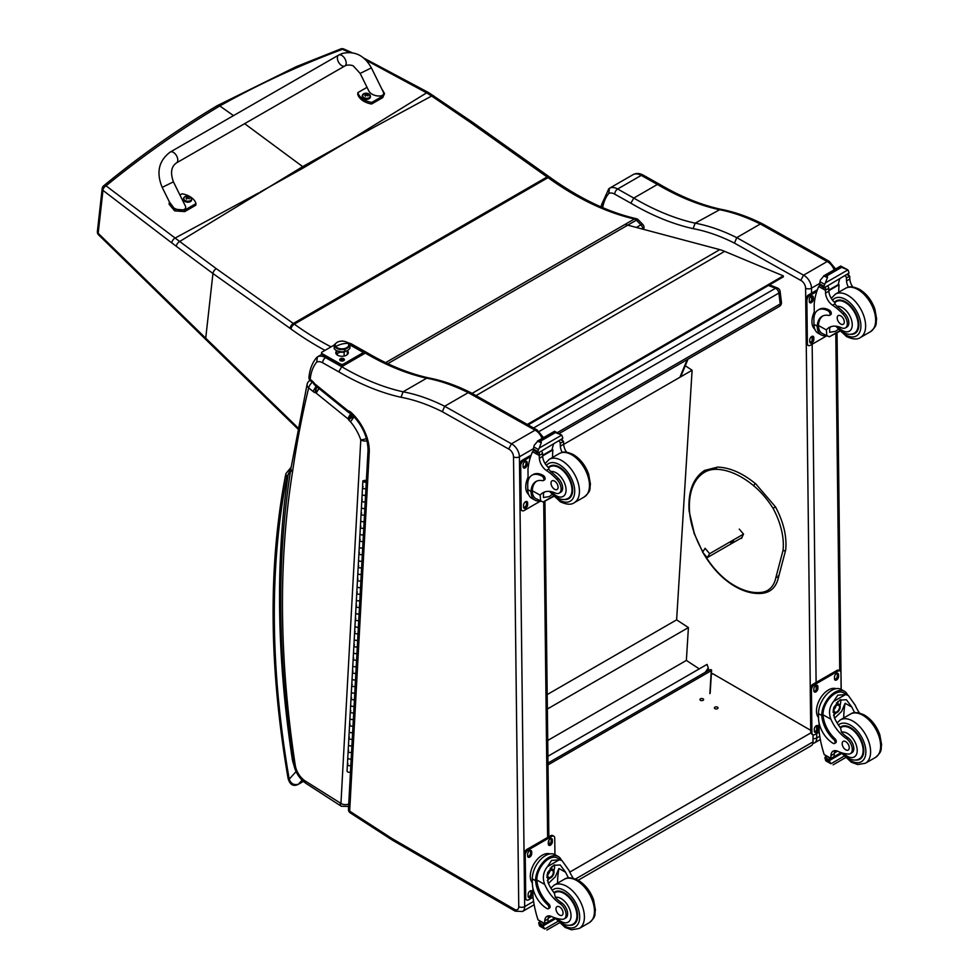 <?xml version="1.0" encoding="UTF-8"?>
<svg xmlns="http://www.w3.org/2000/svg" width="979" height="979" viewBox="0 0 979 979"><rect width="100%" height="100%" fill="white"/><g stroke="black" fill="none" stroke-linecap="round" stroke-linejoin="round"><path stroke-width="1.47" d="M346.493 142.212L303.992 167.556A167.201 96.529 -120 0 1 302.682 166.626L347.912 141.392L426.599 92.858L365.901 60.098M636.387 227.446L640.902 224.84A4.173 1.371 -44.3 0 1 642.824 224.485L638.284 219.822A4.173 1.371 135.7 0 0 636.362 220.177A4.173 2.411 -120 0 0 634.441 218.978A4.173 3.01 -77.2 0 1 636.215 218.672C608.167 212.235 579.47 198.492 550.112 177.432L549.158 176.758A4.173 2.117 125.4 0 0 547.077 176.966L293.345 323.462L216.237 268.625L179.695 241.483L302.682 166.626L244.64 123.672M233.528 115.62L219.785 105.965L217.436 105.573L296.233 66.67L340.704 48.95A4.173 2.46 69.2 0 1 340.704 48.95A4.173 2.46 69.2 0 1 342.515 49.293A4.173 1.97 -65.8 0 1 343.886 49.048A4.173 1.97 -65.8 0 1 343.923 49.06M258.811 192.839L175.119 238.044L106.026 185.826A4.173 2.313 51 0 0 103.701 185.777C140.743 155.355 178.643 128.616 217.399 105.585L217.436 105.573M636.215 218.672L636.215 218.672A4.173 4.173 0 0 1 638.284 219.822M433.624 95.746A4.173 1.995 123.1 0 0 433.575 95.722A4.173 1.995 123.1 0 0 431.641 96.028L426.599 92.858A4.173 2.093 121 0 1 428.521 92.552L363.576 57.969M349.43 52.425L342.515 49.293C300.639 64.798 259.741 83.692 219.785 105.965C180.381 129.509 142.457 156.126 106.026 185.826A4.173 2.692 129.1 0 0 102.966 190.391L171.802 242.902A163.199 74.098 56.6 0 1 176.269 246.28L212.945 273.508L205.725 338.196L98.181 233.271A4.173 2.313 135.6 0 0 98.561 234.825L98.561 234.825A4.173 2.313 135.6 0 0 98.61 234.874M176.269 246.28A4.173 2.227 -52.2 0 1 179.695 241.483L175.119 238.044A4.173 2.35 -53.7 0 0 171.802 242.902M170.248 152.051L338.661 55.093A6.253 3.61 60.1 0 1 339.015 54.934A6.253 3.61 60.1 0 1 345.073 59.021A6.253 3.61 60.1 0 1 344.902 65.948A6.253 3.61 60.1 0 1 344.547 66.107A6.253 3.61 60.1 0 1 338.489 62.02A6.253 3.61 60.1 0 1 338.661 55.093A6.253 3.61 60.1 0 1 339.015 54.934A6.253 3.61 60.1 0 1 345.073 59.021A6.253 3.61 60.1 0 1 344.902 65.948L176.489 162.893A6.253 3.61 60.1 0 0 176.661 155.967A6.253 3.61 60.1 0 0 170.603 151.892A6.253 3.61 60.1 0 0 170.248 152.051C158.733 160.703 156.053 172.475 162.196 187.381L173.418 181.837L185.153 205.553C188.714 212.076 173.601 211.109 170.738 204.635L162.196 187.381M179.952 195.029L182.082 193.805A17.206 10.965 -174.2 0 1 195.971 203.62L184.884 210.008L174.825 209.286L169.428 201.992M169.281 202.629L169.122 204.232L174.666 210.877L184.725 211.599L195.8 205.223L195.971 203.62M381.602 88.563L384.551 93.605L382.838 96.04L371.763 102.416A17.206 10.965 -174.2 0 1 357.873 92.601L367.039 87.327M360.162 73.425L368.691 90.68C371.555 97.141 386.668 98.108 383.107 91.598L371.384 67.869L360.162 73.425L353.615 66.278C353.003 64.981 346.664 64.528 344.902 65.948M357.873 92.601L357.714 94.204A17.206 10.965 5.8 0 0 371.604 104.019L382.679 97.643L384.551 93.605M371.763 102.416L371.604 104.019M191.627 199.679A4.112 2.619 -174.2 0 1 191.627 199.985A4.112 2.619 -174.2 0 1 187.283 202.176A4.112 2.619 -174.2 0 1 183.465 199.153A4.112 2.619 -174.2 0 1 183.514 198.859M183.905 197.623A4.112 2.619 5.8 0 0 183.514 198.566L184.835 196.718A3.953 2.521 -174.2 0 1 185.227 196.534A3.953 2.521 -174.2 0 1 185.227 196.522L184.835 196.718A3.953 2.521 -174.2 0 0 184.835 200.291A3.953 2.521 -174.2 0 0 190.415 200.634A3.953 2.521 -174.2 0 0 190.428 197.06L191.688 199.386A4.112 2.619 5.8 0 0 191.492 198.394M189.02 198.798A2.031 1.285 -174.2 0 0 189.326 198.615L189.436 198.651A5.336 3.353 -115.8 0 0 188.739 197.844L188.751 197.122A5.336 2.411 -51.2 0 1 189.449 196.926A2.178 1.395 5.8 0 0 189.082 196.669A5.336 3.023 121.3 0 0 188.335 196.828L187.197 196.755A5.336 3.378 -116.2 0 0 186.402 196.51L186.499 196.632A2.031 1.285 -174.2 0 0 186.23 196.779M188.653 198.394L188.751 197.122M186.402 196.51A2.178 1.395 5.8 0 0 186.022 196.718A5.336 2.766 56.6 0 1 186.781 196.999L186.781 197.721A5.336 2.998 121 0 0 186.022 198.443A2.178 1.395 5.8 0 0 186.389 198.7A5.336 2.435 -50.9 0 1 187.185 198.015L188.323 198.088A5.336 2.778 56.2 0 1 189.069 198.872A2.178 1.395 5.8 0 0 189.436 198.651M186.781 196.999L186.769 198.358M186.756 198.284L186.744 199.153M370.38 96.774A4.112 2.619 -174.2 0 1 370.38 97.08A4.112 2.619 -174.2 0 1 366.036 99.271A4.112 2.619 -174.2 0 1 362.218 96.248A4.112 2.619 -174.2 0 1 362.267 95.954M363.613 93.813A3.953 2.521 -174.2 0 1 363.968 93.629A3.953 2.521 -174.2 0 1 363.98 93.629A5.336 5.336 0 0 1 369.181 94.155L369.181 94.155A3.953 2.521 -174.2 0 1 369.169 97.729A3.953 2.521 -174.2 0 1 363.588 97.386A3.953 2.521 -174.2 0 1 363.613 93.813M367.774 95.893A2.031 1.285 -174.2 0 0 368.08 95.722L368.19 95.746A5.336 3.353 -115.8 0 0 367.492 94.939L367.504 94.217A5.336 2.411 -51.2 0 1 368.202 94.021A2.178 1.395 5.8 0 0 367.835 93.764A5.336 3.023 121.3 0 0 367.088 93.923L365.95 93.849A5.336 3.378 -116.2 0 0 365.143 93.605L365.253 93.727A2.031 1.285 -174.2 0 0 364.983 93.874M367.394 95.489L367.504 94.217M365.143 93.605A2.178 1.395 5.8 0 0 364.775 93.813A5.336 2.766 56.6 0 1 365.534 94.094L365.522 94.816A5.336 2.998 121 0 0 364.775 95.538A2.178 1.395 5.8 0 0 365.143 95.795A5.336 2.435 -50.9 0 1 365.938 95.11L367.076 95.183A5.336 2.778 56.2 0 1 367.823 95.966A2.178 1.395 5.8 0 0 368.19 95.746M365.534 94.094L365.51 95.452M365.51 95.379L365.497 96.248M768.466 285.464L775.515 288.279A4.173 2.741 -68.2 0 1 777.51 288.034L769.531 284.84M780.104 291.399A4.173 2.019 173 0 1 778.88 293.076L780.214 303.955A4.173 2.019 -7 0 0 781.438 302.278L780.104 291.399A4.173 4.173 0 0 0 777.51 288.034M557.479 432.547L780.214 303.955A4.173 2.411 60 0 1 779.382 306.403A4.173 4.173 0 0 0 781.438 302.278M533.567 427.97L775.515 288.279A4.173 2.411 60 0 1 778.88 293.076L539.307 431.396M547.91 756.265L707.071 664.374L708.282 667.923L705.272 672.304M710.167 693.218L711.586 670.236A1.04 0.636 -176.5 0 0 711.28 669.746L709.812 669.685L547.995 763.106L704.647 672.671M684.81 365.436L692.104 370.233L676.624 619.842L688.408 627.576L686.365 660.421L699.251 668.89M692.104 370.233L563.647 444.393M547.726 740.467L686.365 660.421M547.359 709.004L688.408 627.576M547.2 694.576L676.624 619.842M703.069 698.822A1.823 1.052 180 0 1 703.607 699.569A1.823 1.052 180 0 1 701.784 700.621A1.823 1.052 180 0 1 699.961 699.569A1.823 1.052 180 0 1 701.086 698.59A1.823 1.052 180 0 1 703.069 698.822M717.509 707.168A1.823 1.052 180 0 1 718.048 707.915A1.823 1.052 180 0 1 716.224 708.967A1.823 1.052 180 0 1 714.401 707.915A1.823 1.052 180 0 1 715.527 706.936A1.823 1.052 180 0 1 717.509 707.168M578.161 880.256C571.871 877.38 567.22 877.062 564.222 879.326A25.038 14.452 60 0 1 576.496 880.427A25.038 14.452 60 0 1 593.054 902.467A25.038 14.452 60 0 1 589.26 922.683C596.933 915.965 594.29 914.778 595.416 909.956L593.604 899.872C590.337 891.061 585.197 884.526 578.161 880.256L811.273 745.692A8.346 4.822 -120 0 0 813.011 741.886L575.517 878.995M810.722 730.346L712.7 673.674L711.329 674.458M813.011 734.825L813.011 741.886M569.766 872.105L811.469 732.549M472.062 393.399L719.785 249.633L625.006 224.424M719.785 249.633A66.756 38.683 59.9 0 1 724.619 251.358L783.31 275.882L783.408 276.788L527.485 425.302L527.387 424.397L783.31 275.882M517.169 420.126L527.387 424.397M739.28 529.113L743.526 534.106L709.64 553.686L707.266 557.614L742.009 537.557M730.677 542.819L733.54 540.763L730.677 542.819M709.64 553.686L705.051 548.301L702.677 552.229L707.266 557.614M800.749 280.373L803.551 275.185L736.746 237.628L734.458 243.11L800.749 280.373A6.253 3.61 60 0 1 805.607 288.193L805.741 299.427M834.132 269.837A10.426 6.021 60 0 0 827.157 261.552L829.189 261.32L763.008 224.105L760.353 223.995L827.157 261.552L803.551 275.185A10.426 6.021 -120 0 1 811.505 288.156A4.173 2.374 179.3 0 1 805.607 288.193M835.625 268.98L829.274 261.356M760.353 223.995L736.746 237.628M602.648 207.609A1331.819 768.931 60 0 1 602.795 207.034A58.41 33.727 60 0 1 608.791 193.487A12.519 7.232 60 0 1 614.739 194.148L630.855 203.191A289.674 167.238 -120 0 0 693.12 228.645L695.163 223.175L720.544 209.225C700.744 204.831 680.393 196.51 659.503 184.248L657.399 184.456A285.501 164.827 -120 0 0 718.77 209.543A230.701 133.193 60 0 1 760.316 224.02M602.795 207.034L601.693 204.354M608.791 193.487L609.452 188.286L608.742 188.874L601.657 204.489M630.855 203.191L633.792 198.076L657.399 184.456L641.257 175.388A4.173 2.447 -60.7 0 1 643.338 175.18L659.479 184.236M736.722 237.64A230.701 133.193 -120 0 0 695.163 223.175A285.501 164.827 60 0 1 633.792 198.076L617.651 189.008A16.692 9.631 -120 0 0 609.464 188.274L633.058 174.654A16.692 9.631 60 0 1 633.07 174.654A16.692 9.631 60 0 1 641.257 175.388L617.651 189.008A4.173 2.447 119.3 0 0 614.739 194.148M369.254 451.98L368.043 450.107L348.451 809.205A4.173 2.545 3.1 0 0 349.674 811.138L369.254 451.98A35.464 20.473 -120 0 0 350.653 412.086A7.22 4.161 -120 0 0 348.157 410.85A3.867 2.227 60 0 1 347.9 410.654A11.87 6.853 60 0 1 347.459 410.323L315.593 384.527A11.87 6.853 60 0 1 314.944 384.025A3.096 1.787 60 0 1 314.822 383.927A3.096 1.787 60 0 1 314.577 383.682A8.113 4.687 -120 0 0 311.848 380.684L310.184 379.338A4.173 2.656 5.7 0 1 308.985 377.209L308.985 377.209C309.768 369.218 312.325 362.646 316.658 357.506L321.907 354.3L317.367 356.919A16.692 9.631 -120 0 0 317.367 356.919L316.707 362.132A12.519 7.232 60 0 1 322.654 362.781L338.758 371.824L341.708 366.721L365.314 353.089L367.406 352.893C388.296 365.143 408.647 373.464 428.459 377.87L426.685 378.188A230.701 133.193 60 0 1 468.231 392.652M526.739 424.127L470.85 392.714L468.256 392.628L535.072 430.185L537.177 430.001M542.048 438.482A10.426 6.021 60 0 0 535.072 430.185L511.466 443.817L444.65 406.261L442.361 411.743L508.664 449.006L511.466 443.817A10.426 6.021 -120 0 1 519.421 456.789A4.173 2.374 179.3 0 1 513.522 456.838L518.76 906.64A6.253 3.61 60 0 1 514.33 909.258L392.665 838.917A50.076 28.905 60 0 1 389.63 837.008L349.674 811.138A4.173 2.264 122.9 0 0 350.36 812.937L390.278 838.783L389.63 837.008M468.256 392.628L444.65 406.261A230.701 133.193 -120 0 0 403.079 391.808L426.685 378.188A285.501 164.827 -120 0 1 365.314 353.089L349.43 344.167M390.291 838.795L393.534 840.826A4.173 2.411 -60 0 1 392.665 838.917M338.758 371.824A289.674 167.238 -120 0 0 401.035 397.278L403.079 391.808A285.501 164.827 60 0 1 341.708 366.721L325.566 357.653A16.692 9.631 -120 0 0 317.38 356.907M368.043 450.107L368.043 450.071C367.725 436.658 362.022 424.482 350.923 413.579L350.421 413.248M350.653 412.086L350.923 413.579M348.157 410.85L350.323 413.248M347.9 410.654L347.79 411.853A4.173 1.885 -51 0 1 347.459 410.323M315.593 384.527L316.021 386.142L314.198 384.539L311.848 380.684M314.944 384.025L315.275 385.567M314.577 383.682L314.198 384.514M316.707 362.132A58.41 33.727 60 0 0 310.184 379.338A4.173 1.885 129 0 0 310.502 380.868L312.215 382.251M309.89 380.476L309.89 380.476A5.837 3.378 60 0 1 310.025 380.403L309.89 380.476A5.837 5.837 0 0 0 307.137 384.16A5.837 4.075 13.7 0 0 308.679 387.917L313.011 391.416A9.252 5.336 -120 0 0 314.969 392.665L316.486 386.521M354.153 416.76L350.458 421.729A33.8 19.519 60 0 1 360.774 439.852A5.837 1.517 -19 0 0 366.44 438.519M353.627 416.197L348.61 419.82A8.787 5.079 -120 0 0 350.458 421.729M316.144 386.24L313.011 391.416M312.277 382.299A5.837 2.643 129 0 0 308.679 387.917A1330.155 767.964 60 0 0 292.464 472.331L290.812 469.076L307.137 384.16M314.969 392.665A3.757 2.166 60 0 1 315.471 392.689L316.658 386.656M315.471 392.689A1.713 0.991 60 0 1 316.058 393.02L319.387 387.586M316.058 393.02A1.725 0.991 60 0 1 316.156 393.105L319.558 387.733M316.156 393.105L347.765 418.682L350.8 413.505M347.765 418.682A2.215 1.273 60 0 1 347.973 418.865L351.29 413.909M347.973 418.865A1.334 0.771 60 0 1 348.255 419.159L352.416 414.974M293.015 759.777L292.378 759.802L293.064 760.108M290.947 468.17L288.144 474.509L290.273 472.502M303.331 781.364L298.436 784.191C294.03 785.427 290.959 783.763 289.209 779.211A4.173 1.836 170.2 0 1 288.046 778.219L288.046 778.219C289.808 784.644 293.149 786.724 298.081 784.473L303.38 781.413M826.239 335.736A18.931 11.075 -60.7 0 1 821.332 334.989A18.931 11.075 -60.7 0 1 817.269 327.378L818.505 326.656A17.169 10.047 -60.7 0 0 822.189 333.46L829.335 336.788L839.492 330.926M826.9 336.103L826.349 329.935A29.089 16.79 60 0 1 829.176 327.488A29.089 16.79 60 0 1 841.499 327.794A9.19 5.311 60 0 0 845.403 327.892A9.19 5.311 60 0 0 843.005 314.124L844.534 313.243A9.19 5.311 60 0 1 846.933 326.998L845.403 327.892M830.914 326.705A29.089 16.79 -120 0 0 829.654 328.026L829.629 332.273L835.405 331.392L838.134 329.385M817.269 327.378L817.245 326.227A23.655 13.657 -120 0 1 822.127 316.303A23.655 13.657 -120 0 1 828.785 315.446A2.619 1.517 -120 0 0 829.519 315.348A2.619 1.517 -120 0 0 829.911 313.231A2.619 1.517 -120 0 0 828.185 310.918A20.473 11.821 -120 0 0 818.138 310.025A20.473 11.821 -120 0 0 813.904 319.619L813.953 324.379A18.931 11.075 119.3 0 0 818.065 333.154L821.332 334.989M829.335 336.788L839.798 331.245M814.308 315.691L814.173 304.077A88.71 51.214 60 0 1 818.725 286.517L819.582 285.44M843.005 314.124A46.001 26.555 60 0 0 832.578 305.228A10.732 6.192 60 0 1 825.542 293.051A59.132 34.143 60 0 1 825.444 290.286A2.08 1.26 -59 0 1 825.444 290.188L825.505 286.945M825.444 290.188L828.748 288.291A1.97 1.138 -120 0 0 827.463 285.966M824.098 287.912L819.386 284.718A7.024 4.063 -120 0 0 819.582 283.812L820.365 280.104L824.208 275.625L827.218 275.65L827.488 277.473L825.346 282.907L847.924 269.874L848.769 271.978A7.024 4.063 -120 0 0 848.989 273.117L824.098 287.912L848.989 273.117M840.716 266.092L847.924 269.874L841.622 267.328L840.716 266.092L843.996 267.94M818.138 310.025L819.374 309.303A20.473 11.821 60 0 1 829.421 310.208A2.619 1.517 60 0 1 831.159 312.509A2.619 1.517 60 0 1 830.755 314.626L829.519 315.348M818.505 326.656L818.481 325.517A23.655 13.657 60 0 1 822.764 315.972M828.821 290.665L839.076 284.742A112.12 64.736 -120 0 0 838.722 292.219M838.318 284.314L839.076 284.742M828.797 290.078L838.269 284.608A79.507 45.903 -120 0 1 839.725 278.893M828.748 288.291A59.132 34.143 -120 0 0 828.846 291.142A10.732 6.192 -120 0 0 835.001 302.67L834.891 303.894L836.91 306.329A46.001 26.555 60 0 1 844.534 313.243M819.582 283.812L823.988 286.296L825.346 282.907M813.341 314.21L814.259 311.824M823.988 286.296A7.024 4.063 -120 0 0 824.208 287.422M840.79 265.994L823.535 275.968L827.488 277.473M848.401 287.177A10.732 6.192 -120 0 1 846.529 280.936A59.132 34.143 -120 0 1 846.419 278.085L849.723 276.176A2.08 1.175 -62.5 0 1 849.723 276.274A59.132 34.143 -120 0 0 849.833 279.027A10.732 6.192 -120 0 0 852.721 286.969M849.723 276.176L847.104 274.622M846.419 278.085A1.97 1.138 -120 0 0 845.146 275.76M814.822 329.213A17.169 10.047 -60.7 0 1 811.934 321.834A17.169 10.047 -60.7 0 1 814.259 311.983M826.57 335.919L810.379 345.269A4.173 2.447 -60.7 0 1 808.287 345.477A4.173 2.447 -60.7 0 1 807.381 343.543L806.88 300.675A4.173 2.447 -60.7 0 1 809.792 295.536L816.755 291.522M813.818 337.669L813.83 339.395A2.864 1.677 -60.7 0 1 812.619 342.283A2.864 1.677 -60.7 0 1 810.404 343.066A2.864 1.677 -60.7 0 1 809.78 341.732L809.755 340.019A2.864 1.677 -60.7 0 1 810.979 337.119A2.864 1.677 -60.7 0 1 813.194 336.348A2.864 1.677 -60.7 0 1 813.818 337.669L812.631 337.009L812.656 338.722A2.864 1.677 -60.7 0 1 809.927 342.515M813.341 297.371L813.365 299.097A2.864 1.677 -60.7 0 1 812.142 301.985A2.864 1.677 -60.7 0 1 809.927 302.768A2.864 1.677 -60.7 0 1 809.303 301.434L809.29 299.721A2.864 1.677 -60.7 0 1 810.502 296.821A2.864 1.677 -60.7 0 1 812.717 296.05A2.864 1.677 -60.7 0 1 813.341 297.371L812.166 296.71L812.178 298.424A2.864 1.677 -60.7 0 1 809.462 302.217M808.287 345.477L807.112 344.816A4.173 2.447 -60.7 0 1 806.206 342.883L805.705 300.015A4.173 2.447 -60.7 0 1 808.617 294.875L817.343 289.833M812.484 336.225A2.864 1.677 -60.7 0 1 812.631 337.009M812.007 295.927A2.864 1.677 -60.7 0 1 812.166 296.71M850.616 334.267A18.772 10.842 -120 0 0 854.961 333.435A18.772 10.842 -120 0 0 854.961 311.75A18.772 10.842 -120 0 0 836.176 300.908A18.772 10.842 -120 0 0 834.524 302.278M840.692 315.838A5.005 2.888 -120 0 0 838.244 315.617A5.005 2.888 -120 0 0 838.244 321.406A5.005 2.888 -120 0 0 843.249 324.294A5.005 2.888 -120 0 0 844.008 320.255A5.005 2.888 -120 0 0 840.692 315.838M854.765 712.7A29.089 16.79 60 0 1 851.877 707.083L846.407 699.74L839.701 700.107L833.827 707.352L834.194 717.289A29.089 16.79 60 0 0 840.631 728.07L841.487 732.17A29.089 16.79 60 0 0 847.826 737.615L846.297 738.496A29.089 16.79 60 0 1 830.89 719.198C828.442 712.736 829.348 706.826 833.594 701.441L837.767 695.2L845.501 694.564L833.594 701.441M845.501 694.564L848.255 695.42L855.181 705.174A29.089 16.79 -120 0 0 859.513 713.067M819.203 732.059L814.92 734.531A4.173 2.447 -60.7 0 1 812.839 734.739A4.173 2.447 -60.7 0 1 811.921 732.806L811.432 689.938A4.173 2.447 -60.7 0 1 814.332 684.81L837.938 671.178A4.173 2.447 -60.7 0 1 840.019 670.97A4.173 2.447 -60.7 0 1 840.937 672.903L841.12 689.4A18.931 11.075 119.3 0 0 826.545 694.552A18.931 11.075 119.3 0 0 818.493 713.642L818.554 718.402A20.473 11.821 -120 0 0 833.227 743.367A2.619 1.517 -120 0 0 834.512 743.489A2.619 1.517 -120 0 0 833.729 739.463A23.655 13.657 -120 0 1 821.785 715.49L818.493 713.642M834.512 743.489L835.748 742.767A2.619 1.517 60 0 0 834.965 738.753A23.655 13.657 60 0 1 823.021 714.78L823.021 713.544L821.785 714.266L821.785 715.49M821.785 714.266A18.931 11.075 -60.7 0 1 830.278 695.885A18.931 11.075 -60.7 0 1 844.412 691.247A18.931 11.075 -60.7 0 1 847.606 695.053M835.063 750.624A10.732 6.192 60 0 0 834.243 753.744A59.132 34.143 60 0 0 834.206 756.522A1.97 1.138 60 0 1 833.802 757.44L830.963 759.08L824.183 754.552A88.71 51.214 60 0 1 819.154 731.619L819.056 722.845M844.02 756.204L830.951 763.742L829.531 761.307A7.024 4.063 60 0 1 829.727 760.414L825.016 757.208L826.313 756.461M825.016 757.208L824.905 757.697A7.024 4.063 60 0 1 825.126 758.835L825.97 760.94L830.951 763.742M823.021 713.544A17.169 10.047 -60.7 0 1 830.767 696.938A17.169 10.047 -60.7 0 1 843.543 692.777L848.255 695.42M843.702 717.962A112.12 64.736 60 0 1 845.11 703.277L841.561 711.488L834.597 718.194M840.68 699.606A12.507 7.318 -60.7 0 1 840.019 705.553M835.809 713.067A12.507 7.318 -60.7 0 1 833.484 715.257M837.743 701.527A8.346 4.883 -60.7 0 1 837.767 703.62M837.522 751.162L834.304 753.022M817.893 703.473L818.982 700.866M846.297 738.496A9.19 5.311 60 0 1 851.877 746.61A9.19 5.311 60 0 1 850.372 753.646A9.19 5.311 60 0 1 848.132 754.038A46.001 26.555 60 0 1 837.791 751.272A10.732 6.192 60 0 0 833.153 751.126A10.732 6.192 60 0 0 830.938 755.641A59.132 34.143 60 0 0 830.902 758.333A2.08 1.26 -58.8 0 0 830.902 758.419L834.206 756.522M818.542 717.68A17.169 10.047 -60.7 0 1 820.341 698.345A17.169 10.047 -60.7 0 1 836.09 688.69M810.845 732.916A4.173 2.447 -60.7 0 1 810.747 732.145L810.245 689.277A4.173 2.447 -60.7 0 1 813.157 684.137L836.764 670.517A4.173 2.447 -60.7 0 1 838.844 670.309L840.019 670.97M834.5 678.777L834.487 677.064A2.864 1.677 -60.7 0 1 835.699 674.164A2.864 1.677 -60.7 0 1 837.914 673.393A2.864 1.677 -60.7 0 1 838.538 674.715L838.562 676.428A2.864 1.677 -60.7 0 1 837.339 679.328A2.864 1.677 -60.7 0 1 835.124 680.099A2.864 1.677 -60.7 0 1 834.5 678.777M813.855 690.697L813.83 688.983A2.864 1.677 -60.7 0 1 815.054 686.083A2.864 1.677 -60.7 0 1 817.257 685.312A2.864 1.677 -60.7 0 1 817.881 686.646L817.906 688.359A2.864 1.677 -60.7 0 1 816.682 691.247A2.864 1.677 -60.7 0 1 814.467 692.031A2.864 1.677 -60.7 0 1 813.855 690.697M814.32 730.995L814.295 729.282A2.864 1.677 -60.7 0 1 815.519 726.381A2.864 1.677 -60.7 0 1 817.734 725.61A2.864 1.677 -60.7 0 1 818.358 726.944L818.371 728.657A2.864 1.677 -60.7 0 1 817.159 731.546A2.864 1.677 -60.7 0 1 814.944 732.329A2.864 1.677 -60.7 0 1 814.32 730.995M837.204 673.271A2.864 1.677 -60.7 0 1 837.363 674.054L837.375 675.767A2.864 1.677 -60.7 0 1 834.659 679.561M816.547 685.19A2.864 1.677 -60.7 0 1 816.706 685.973L816.731 687.699A2.864 1.677 -60.7 0 1 814.002 691.48M817.024 725.488A2.864 1.677 -60.7 0 1 817.171 726.271L817.196 727.997A2.864 1.677 -60.7 0 1 814.467 731.778M834.096 709.31A3.94 2.301 119.3 0 0 835.919 706.043M833.949 710.338A3.94 2.301 119.3 0 0 834.806 712.076A3.94 2.301 119.3 0 0 838.746 709.775A3.94 2.301 119.3 0 0 838.66 705.21A3.94 2.301 119.3 0 0 836.727 705.394M833.949 710.521A4.271 2.496 119.3 0 0 837.033 712.271A4.271 2.496 119.3 0 0 839.982 706.973A4.271 2.496 119.3 0 0 836.837 705.321A4.271 2.496 119.3 0 0 833.949 710.473A4.271 2.496 119.3 0 0 833.949 710.521M833.741 710.632A4.565 2.668 119.3 0 0 837.094 712.467A4.565 2.668 119.3 0 0 840.19 706.96A4.565 2.668 119.3 0 0 836.947 705.015A4.565 2.668 119.3 0 0 833.741 710.632M840.19 706.838A4.883 2.864 119.3 0 0 840.19 706.703A4.883 2.864 119.3 0 0 839.125 704.378A4.883 2.864 119.3 0 0 835.356 705.712A4.883 2.864 119.3 0 0 833.276 710.644A4.883 2.864 119.3 0 0 834.341 712.908A4.883 2.864 119.3 0 0 836.874 712.602A4.883 2.864 119.3 0 0 836.984 712.541M840.117 727.409A18.772 10.842 60 0 1 841.145 726.663A18.772 10.842 60 0 1 850.359 727.495A18.772 10.842 60 0 1 862.768 744.028A18.772 10.842 60 0 1 859.929 759.19A18.772 10.842 60 0 1 855.585 760.022M847.826 737.615A9.19 5.311 60 0 1 853.407 745.729A9.19 5.311 60 0 1 851.901 752.753L850.372 753.646M845.758 749.828A5.005 2.888 -120 0 0 848.218 750.049A5.005 2.888 -120 0 0 848.218 744.273A5.005 2.888 -120 0 0 843.213 741.372A5.005 2.888 -120 0 0 842.454 745.423A5.005 2.888 -120 0 0 845.758 749.828M540.053 500.967A18.931 11.075 -60.7 0 1 535.134 500.22A18.931 11.075 -60.7 0 1 531.071 492.608L532.319 491.886A17.169 10.047 -60.7 0 0 535.99 498.69L543.149 502.019L553.294 496.157M540.702 501.334L540.163 495.166A29.089 16.79 60 0 1 542.978 492.718A29.089 16.79 60 0 1 555.313 493.024A9.19 5.311 60 0 0 559.205 493.122A9.19 5.311 60 0 0 556.806 479.355L558.348 478.474A9.19 5.311 60 0 1 560.747 492.229L559.205 493.122M544.728 491.935A29.089 16.79 -120 0 0 543.467 493.257L543.431 497.503L549.207 496.622L551.936 494.615M531.071 492.608L531.059 491.458A23.655 13.657 -120 0 1 535.929 481.533A23.655 13.657 -120 0 1 542.586 480.665A2.619 1.517 -120 0 0 543.333 480.579A2.619 1.517 -120 0 0 543.724 478.462A2.619 1.517 -120 0 0 541.999 476.149A20.473 11.821 -120 0 0 531.952 475.243A20.473 11.821 -120 0 0 527.705 484.85L527.767 489.61A18.931 11.075 119.3 0 0 531.878 498.384L535.134 500.22M543.149 502.019L553.612 496.475M528.122 480.922L527.975 469.308A88.71 51.214 60 0 1 532.539 451.747L533.396 450.67M556.806 479.355A46.001 26.555 60 0 0 546.392 470.458A10.732 6.192 60 0 1 539.356 458.282A59.132 34.143 60 0 1 539.245 455.516A2.08 1.26 -59 0 1 539.245 455.419L539.307 452.176M539.245 455.419L542.55 453.522A1.97 1.138 -120 0 0 541.277 451.197M537.912 453.142L533.2 449.948A7.024 4.063 -120 0 0 533.396 449.043L534.179 445.335L538.022 440.856L541.032 440.88L541.301 442.692L539.16 448.137L561.726 435.104L562.582 437.209A7.024 4.063 -120 0 0 562.803 438.347L537.912 453.142L562.803 438.347M554.53 431.323L561.726 435.104L555.436 432.559L554.53 431.323L557.81 433.171M531.952 475.243L533.188 474.534A20.473 11.821 60 0 1 543.235 475.439A2.619 1.517 60 0 1 544.96 477.74A2.619 1.517 60 0 1 544.569 479.857L543.333 480.579M532.319 491.886L532.295 490.748A23.655 13.657 60 0 1 536.565 481.203M542.635 455.896L552.89 449.973A112.12 64.736 -120 0 0 552.535 457.45M552.132 449.545L552.89 449.973M542.599 455.308L552.083 449.838A79.507 45.903 -120 0 1 553.539 444.123M542.55 453.522A59.132 34.143 -120 0 0 542.66 456.373A10.732 6.192 -120 0 0 548.815 467.901L548.705 469.125L550.724 471.548A46.001 26.555 60 0 1 558.348 478.474M533.396 449.043L537.801 451.527L539.16 448.137M527.155 479.441L528.073 477.054M537.801 451.527A7.024 4.063 -120 0 0 538.022 452.653M554.603 431.225L537.336 441.199L541.301 442.692M562.203 452.408A10.732 6.192 -120 0 1 560.343 446.167A59.132 34.143 -120 0 1 560.233 443.316L563.537 441.407A2.08 1.175 -62.5 0 1 563.537 441.505A59.132 34.143 -120 0 0 563.647 444.258A10.732 6.192 -120 0 0 566.535 452.2M563.537 441.407L560.918 439.852M560.233 443.316A1.97 1.138 -120 0 0 558.948 440.991M528.623 494.444A17.169 10.047 -60.7 0 1 525.747 487.065A17.169 10.047 -60.7 0 1 528.073 477.214M540.384 501.15L524.181 510.5A4.173 2.447 -60.7 0 1 522.101 510.708A4.173 2.447 -60.7 0 1 521.195 508.774L520.693 465.906A4.173 2.447 -60.7 0 1 523.606 460.766L530.569 456.752M527.62 502.9L527.644 504.626A2.864 1.677 -60.7 0 1 526.421 507.514A2.864 1.677 -60.7 0 1 524.206 508.297A2.864 1.677 -60.7 0 1 523.594 506.963L523.569 505.25A2.864 1.677 -60.7 0 1 524.793 502.349A2.864 1.677 -60.7 0 1 526.996 501.578A2.864 1.677 -60.7 0 1 527.62 502.9L526.445 502.239L526.469 503.952A2.864 1.677 -60.7 0 1 523.741 507.746M527.155 462.602L527.179 464.327A2.864 1.677 -60.7 0 1 525.956 467.216A2.864 1.677 -60.7 0 1 523.741 467.999A2.864 1.677 -60.7 0 1 523.116 466.665L523.092 464.952A2.864 1.677 -60.7 0 1 524.316 462.051A2.864 1.677 -60.7 0 1 526.531 461.28A2.864 1.677 -60.7 0 1 527.155 462.602L525.98 461.941L525.992 463.654A2.864 1.677 -60.7 0 1 523.275 467.448M522.101 510.708L520.926 510.047A4.173 2.447 -60.7 0 1 520.02 508.113L519.519 465.245A4.173 2.447 -60.7 0 1 522.431 460.106L531.156 455.064M526.286 501.456A2.864 1.677 -60.7 0 1 526.445 502.239M525.821 461.158A2.864 1.677 -60.7 0 1 525.98 461.941M564.43 499.498A18.772 10.842 -120 0 0 568.775 498.666A18.772 10.842 -120 0 0 568.775 476.981A18.772 10.842 -120 0 0 549.99 466.139A18.772 10.842 -120 0 0 548.338 467.509M554.506 481.068A5.005 2.888 -120 0 0 552.046 480.848A5.005 2.888 -120 0 0 552.046 486.636A5.005 2.888 -120 0 0 557.051 489.524A5.005 2.888 -120 0 0 557.81 485.474A5.005 2.888 -120 0 0 554.506 481.068M568.566 877.93A29.089 16.79 60 0 1 565.678 872.313L560.221 864.971L553.514 865.338L547.64 872.583L548.007 882.52A29.089 16.79 60 0 0 554.432 893.301L555.301 897.388A29.089 16.79 60 0 0 561.64 902.846L560.098 903.727A29.089 16.79 60 0 1 544.703 884.429C542.256 877.967 543.161 872.044 547.408 866.672L551.581 860.431L559.315 859.795L547.408 866.672M559.315 859.795L562.068 860.651L568.983 870.404A29.089 16.79 -120 0 0 573.315 878.298M548.326 908.72L549.562 907.998A2.619 1.517 60 0 0 548.778 903.984A23.655 13.657 60 0 1 536.835 880.011L536.835 878.775L535.586 879.497A18.931 11.075 -60.7 0 1 544.091 861.116A18.931 11.075 -60.7 0 1 558.214 856.478L554.958 854.643A18.931 11.075 119.3 0 0 540.359 859.782A18.931 11.075 119.3 0 0 532.307 878.873L532.368 883.633A20.473 11.821 -120 0 0 547.041 908.598A2.619 1.517 -120 0 0 548.326 908.72A2.619 1.517 -120 0 0 547.542 904.694A23.655 13.657 -120 0 1 535.599 880.721L532.307 878.873M535.586 879.497L535.599 880.721M558.214 856.478A18.931 11.075 -60.7 0 1 561.42 860.284M548.876 915.854A10.732 6.192 60 0 0 548.056 918.963A59.132 34.143 60 0 0 548.02 921.753A1.97 1.138 60 0 1 547.604 922.671L544.777 924.311L537.997 919.783A88.71 51.214 60 0 1 532.968 896.837L532.87 888.075M557.822 921.435L544.765 928.973L543.345 926.538A7.024 4.063 60 0 1 543.541 925.644L538.817 922.438L540.127 921.692M538.817 922.438L538.719 922.928A7.024 4.063 60 0 1 538.927 924.066L539.784 926.171L544.765 928.973M536.835 878.775A17.169 10.047 -60.7 0 1 544.581 862.169A17.169 10.047 -60.7 0 1 557.357 858.008L562.068 860.651M557.516 883.193A112.12 64.736 60 0 1 558.923 868.508L555.374 876.719L548.411 883.425M554.493 864.836A12.507 7.318 -60.7 0 1 553.833 870.784M549.623 878.298A12.507 7.318 -60.7 0 1 547.298 880.488M551.556 866.758A8.346 4.883 -60.7 0 1 551.581 868.85M551.336 916.393L548.118 918.253M531.695 868.703L532.784 866.097M560.098 903.727A9.19 5.311 60 0 1 565.678 911.841A9.19 5.311 60 0 1 564.173 918.877A9.19 5.311 60 0 1 561.946 919.269A46.001 26.555 60 0 1 551.593 916.503A10.732 6.192 60 0 0 546.967 916.356A10.732 6.192 60 0 0 544.752 920.872A59.132 34.143 60 0 0 544.716 923.564A2.08 1.26 -58.8 0 0 544.716 923.65L548.02 921.753M532.356 882.911A17.169 10.047 -60.7 0 1 534.155 863.576A17.169 10.047 -60.7 0 1 549.904 853.921M533.017 897.29L528.733 899.762A4.173 2.447 -60.7 0 1 526.641 899.97L525.466 899.309A4.173 2.447 -60.7 0 1 524.56 897.376L524.059 854.508A4.173 2.447 -60.7 0 1 526.971 849.368L550.565 835.748A4.173 2.447 -60.7 0 1 552.658 835.54L553.833 836.201A4.173 2.447 -60.7 0 1 554.738 838.134L554.934 854.63M526.641 899.97A4.173 2.447 -60.7 0 1 525.735 898.037L525.233 855.169A4.173 2.447 -60.7 0 1 528.146 850.041L551.752 836.409A4.173 2.447 -60.7 0 1 553.833 836.201M548.313 844.008L548.289 842.295A2.864 1.677 -60.7 0 1 549.513 839.395A2.864 1.677 -60.7 0 1 551.728 838.611A2.864 1.677 -60.7 0 1 552.352 839.945L552.364 841.659A2.864 1.677 -60.7 0 1 551.153 844.559A2.864 1.677 -60.7 0 1 548.938 845.33A2.864 1.677 -60.7 0 1 548.313 844.008M527.657 855.927L527.644 854.214A2.864 1.677 -60.7 0 1 528.856 851.314A2.864 1.677 -60.7 0 1 531.071 850.543A2.864 1.677 -60.7 0 1 531.695 851.877L531.719 853.59A2.864 1.677 -60.7 0 1 530.496 856.478A2.864 1.677 -60.7 0 1 528.281 857.261A2.864 1.677 -60.7 0 1 527.657 855.927M528.134 896.226L528.109 894.512A2.864 1.677 -60.7 0 1 529.333 891.612A2.864 1.677 -60.7 0 1 531.548 890.841A2.864 1.677 -60.7 0 1 532.172 892.175L532.184 893.888A2.864 1.677 -60.7 0 1 530.961 896.776A2.864 1.677 -60.7 0 1 528.758 897.559A2.864 1.677 -60.7 0 1 528.134 896.226M551.018 838.501A2.864 1.677 -60.7 0 1 551.165 839.284L551.189 840.998A2.864 1.677 -60.7 0 1 548.46 844.791M530.361 850.421A2.864 1.677 -60.7 0 1 530.52 851.204L530.532 852.929A2.864 1.677 -60.7 0 1 527.816 856.711M530.838 890.719A2.864 1.677 -60.7 0 1 530.985 891.502L531.01 893.227A2.864 1.677 -60.7 0 1 528.281 897.009M547.91 874.541A3.94 2.301 119.3 0 0 549.733 871.273M547.763 875.569A3.94 2.301 119.3 0 0 548.619 877.306A3.94 2.301 119.3 0 0 552.56 875.006A3.94 2.301 119.3 0 0 552.474 870.441A3.94 2.301 119.3 0 0 550.541 870.625M547.763 875.752A4.271 2.496 119.3 0 0 550.847 877.502A4.271 2.496 119.3 0 0 553.796 872.203A4.271 2.496 119.3 0 0 550.651 870.551A4.271 2.496 119.3 0 0 547.763 875.703A4.271 2.496 119.3 0 0 547.763 875.752M547.555 875.862A4.565 2.668 119.3 0 0 550.908 877.698A4.565 2.668 119.3 0 0 554.004 872.191A4.565 2.668 119.3 0 0 550.761 870.245A4.565 2.668 119.3 0 0 547.555 875.862M554.004 872.069A4.883 2.864 119.3 0 0 554.004 871.934A4.883 2.864 119.3 0 0 552.939 869.609A4.883 2.864 119.3 0 0 549.17 870.943A4.883 2.864 119.3 0 0 547.09 875.875A4.883 2.864 119.3 0 0 548.154 878.139A4.883 2.864 119.3 0 0 550.688 877.833A4.883 2.864 119.3 0 0 550.798 877.771M553.93 892.64A18.772 10.842 60 0 1 554.958 891.893A18.772 10.842 60 0 1 564.173 892.726A18.772 10.842 60 0 1 576.582 909.258A18.772 10.842 60 0 1 573.731 924.421A18.772 10.842 60 0 1 569.399 925.253M561.64 902.846A9.19 5.311 60 0 1 567.22 910.959A9.19 5.311 60 0 1 565.715 917.984L564.173 918.877M559.572 915.059A5.005 2.888 -120 0 0 562.019 915.279A5.005 2.888 -120 0 0 562.019 909.503A5.005 2.888 -120 0 0 557.014 906.603A5.005 2.888 -120 0 0 556.256 910.654A5.005 2.888 -120 0 0 559.572 915.059M336.911 354.765A5.213 2.974 179.3 0 1 340.031 352.342M344.094 351.975A5.213 2.974 179.3 0 1 338.832 351.632A5.213 2.974 179.3 0 0 344.094 351.975L344.131 356.038L344.094 351.975A5.213 2.974 179.3 0 0 345.269 351.559A5.213 2.974 179.3 0 1 344.094 351.975M344.767 349.27A7.049 4.014 179.3 0 1 337.241 348.61A7.049 4.014 179.3 0 1 335.283 344.424A7.049 4.014 -0.7 0 0 337.241 348.61A7.049 4.014 -0.7 0 0 344.767 349.27A7.049 4.014 -0.7 0 0 348.646 344.265A7.049 4.014 179.3 0 1 344.767 349.27L345.097 351.608L344.767 349.27M344.657 348.5A6.78 3.855 179.3 0 1 335.197 345.061A6.78 3.855 179.3 0 1 339.285 341.463A6.78 3.855 179.3 0 1 348.744 344.902A6.78 3.855 179.3 0 1 344.657 348.5L344.669 349.136L344.657 348.5M335.222 345.379A6.78 3.855 -0.7 0 0 335.21 345.685A6.78 3.855 -0.7 0 0 344.669 349.136A6.78 3.855 -0.7 0 0 348.757 345.526A6.78 3.855 -0.7 0 0 348.732 345.22A6.78 3.855 179.3 0 1 342.026 349.466A6.78 3.855 179.3 0 1 335.222 345.379M335.748 346.554A20.865 15.786 -37.3 0 1 348.194 343.396A6.78 3.855 -0.7 0 0 339.285 341.463A6.78 3.855 -0.7 0 0 335.748 346.554A6.78 3.855 -0.7 0 0 344.657 348.5A6.78 3.855 -0.7 0 0 348.194 343.396A20.865 15.786 142.7 0 0 335.748 346.554M343.702 358.755A2.35 1.334 179.3 0 1 343.947 360.505A2.35 1.334 179.3 0 1 340.398 360.676A2.35 1.334 179.3 0 1 340.202 360.553A2.35 1.334 179.3 0 1 340.398 358.791M341.022 341.169A2.08 1.187 179.3 0 1 343.164 341.169M333.998 345.159L322.152 352.012A2.08 1.187 179.3 0 0 321.54 352.856A2.08 1.187 179.3 0 0 322.152 353.688L340.582 364.041L340.594 364.837A2.08 1.187 -0.7 0 0 343.543 364.812L361.985 354.165A2.08 1.187 -0.7 0 0 362.597 353.309A2.08 1.187 -0.7 0 0 362.475 352.917M321.663 353.248A2.08 1.187 -0.7 0 0 321.553 353.652A2.08 1.187 -0.7 0 0 322.152 354.471L340.594 364.837M348.291 353.015A6.266 3.573 -0.7 0 0 347.264 351.437M336.837 351.559A6.266 3.573 -0.7 0 0 335.834 353.162M349.919 344.914L361.973 351.694A2.08 1.187 179.3 0 1 362.585 352.526A2.08 1.187 179.3 0 1 361.973 353.37L361.985 354.165M343.543 364.812L343.531 364.017A2.08 1.187 179.3 0 1 340.582 364.041M347.361 350.751A6.266 3.573 179.3 0 1 348.328 352.611A6.266 3.573 179.3 0 1 344.486 355.964A6.266 3.573 179.3 0 1 337.633 355.242A6.266 3.573 179.3 0 1 335.797 352.758A6.266 3.573 179.3 0 1 336.715 350.874M343.531 364.017L361.973 353.37M342.503 360.272L342.65 359.611M342.381 359.097L341.194 358.779L341.622 360.284M341.194 358.779A1.456 0.832 -0.7 0 0 340.851 358.987L341.585 359.44L340.949 359.966A1.371 0.783 179.3 0 0 341.243 360.137L342.919 360.113A1.456 0.832 -0.7 0 0 343.262 359.917L342.674 359.636M342.883 358.755A1.456 0.832 -0.7 0 1 343.237 358.95L342.528 359.428M344.082 359.562A2.031 1.163 179.3 0 1 344.094 359.697A2.031 1.163 179.3 0 1 343.727 360.382A2.031 1.163 179.3 0 1 343.519 360.517A2.031 1.163 179.3 0 1 340.411 360.419A2.031 1.163 179.3 0 1 340.031 359.746A2.031 1.163 179.3 0 1 340.043 359.611M343.519 360.248A2.031 1.163 179.3 0 1 341.304 360.529A2.031 1.163 179.3 0 1 340.019 359.477A2.031 1.163 179.3 0 1 342.05 358.29A2.031 1.163 179.3 0 1 344.094 359.428A2.031 1.163 179.3 0 1 343.519 360.248M366.305 481.864L366.293 481.864A2.007 1.224 3.1 0 1 364.09 482.047A2.007 1.224 3.1 0 1 362.879 480.836L362.524 487.432A2.007 1.224 3.1 0 0 363.723 488.643A2.007 1.224 3.1 0 0 365.938 488.46A2.007 1.224 -176.9 0 1 363.735 488.643A2.007 1.224 -176.9 0 1 362.524 487.432L362.169 494.028A2.007 1.224 3.1 0 0 363.38 495.239A2.007 1.224 3.1 0 0 365.595 495.044L365.571 495.056A2.007 1.224 -176.9 0 1 363.368 495.239A2.007 1.224 -176.9 0 1 362.169 494.028L361.802 500.624A2.007 1.224 3.1 0 0 363.001 501.823A2.007 1.224 3.1 0 0 365.216 501.652L365.228 501.64A2.007 1.224 -176.9 0 1 363.013 501.835A2.007 1.224 -176.9 0 1 361.802 500.624A2.007 1.224 -176.9 0 1 362.389 499.816M364.861 508.236A2.007 1.224 -176.9 0 1 362.646 508.419A2.007 1.224 -176.9 0 1 361.447 507.22A2.007 1.224 3.1 0 0 362.658 508.419A2.007 1.224 3.1 0 0 364.873 508.236L364.506 514.832A2.007 1.224 -176.9 0 1 362.291 515.015A2.007 1.224 -176.9 0 1 361.08 513.804A2.007 1.224 3.1 0 0 362.291 515.015A2.007 1.224 3.1 0 0 364.494 514.832M361.802 500.624L360.725 520.4A2.007 1.224 3.1 0 0 361.936 521.611A2.007 1.224 3.1 0 0 364.151 521.415L364.139 521.428A2.007 1.224 -176.9 0 1 361.924 521.611A2.007 1.224 -176.9 0 1 360.725 520.4L360.37 526.996A2.007 1.224 3.1 0 0 361.569 528.207A2.007 1.224 3.1 0 0 363.784 528.024L363.796 528.011A2.007 1.224 -176.9 0 1 361.581 528.207A2.007 1.224 -176.9 0 1 360.37 526.996A2.007 1.224 -176.9 0 1 360.957 526.188M363.417 534.62A2.007 1.224 -176.9 0 1 361.202 534.791A2.007 1.224 -176.9 0 1 360.003 533.592A2.007 1.224 3.1 0 0 361.214 534.803A2.007 1.224 3.1 0 0 363.429 534.607L363.074 541.203A2.007 1.224 -176.9 0 1 360.859 541.387A2.007 1.224 -176.9 0 1 359.648 540.188A2.007 1.224 3.1 0 0 360.847 541.387A2.007 1.224 3.1 0 0 363.062 541.203M360.37 526.996L359.281 546.771A2.007 1.224 3.1 0 0 360.492 547.983A2.007 1.224 3.1 0 0 362.707 547.787L362.695 547.799A2.007 1.224 -176.9 0 1 360.492 547.983A2.007 1.224 -176.9 0 1 359.281 546.771L358.926 553.368A2.007 1.224 3.1 0 0 360.125 554.579A2.007 1.224 3.1 0 0 362.34 554.395L362.352 554.383A2.007 1.224 -176.9 0 1 360.137 554.579A2.007 1.224 -176.9 0 1 358.926 553.368A2.007 1.224 -176.9 0 1 359.513 552.56M361.985 560.991A2.007 1.224 -176.9 0 1 359.77 561.163A2.007 1.224 -176.9 0 1 358.571 559.964A2.007 1.224 3.1 0 0 359.782 561.175A2.007 1.224 3.1 0 0 361.997 560.979L361.63 567.575A2.007 1.224 -176.9 0 1 359.415 567.759A2.007 1.224 -176.9 0 1 358.204 566.56A2.007 1.224 3.1 0 0 359.415 567.759A2.007 1.224 3.1 0 0 361.618 567.575M358.926 553.368L357.849 573.156A2.007 1.224 3.1 0 0 359.06 574.355A2.007 1.224 3.1 0 0 361.275 574.171L361.263 574.171A2.007 1.224 -176.9 0 1 359.048 574.355A2.007 1.224 -176.9 0 1 357.849 573.156L357.494 579.739A2.007 1.224 3.1 0 0 358.693 580.951A2.007 1.224 3.1 0 0 360.896 580.767L360.921 580.755A2.007 1.224 -176.9 0 1 358.706 580.951A2.007 1.224 -176.9 0 1 357.494 579.739A2.007 1.224 -176.9 0 1 358.069 578.932M360.541 587.363A2.007 1.224 -176.9 0 1 358.326 587.547A2.007 1.224 -176.9 0 1 357.127 586.335A2.007 1.224 3.1 0 0 358.338 587.547A2.007 1.224 3.1 0 0 360.553 587.351L360.199 593.947A2.007 1.224 -176.9 0 1 357.984 594.143A2.007 1.224 -176.9 0 1 356.772 592.931A2.007 1.224 3.1 0 0 357.971 594.131A2.007 1.224 3.1 0 0 360.186 593.959M357.494 579.739L356.405 599.527A2.007 1.224 3.1 0 0 357.616 600.727A2.007 1.224 3.1 0 0 359.831 600.543L359.819 600.543A2.007 1.224 -176.9 0 1 357.616 600.727A2.007 1.224 -176.9 0 1 356.405 599.527L356.05 606.111A2.007 1.224 3.1 0 0 357.249 607.323A2.007 1.224 3.1 0 0 359.464 607.139L359.477 607.139A2.007 1.224 -176.9 0 1 357.262 607.323A2.007 1.224 -176.9 0 1 356.05 606.111A2.007 1.224 -176.9 0 1 356.637 605.316M359.109 613.735A2.007 1.224 -176.9 0 1 356.894 613.919A2.007 1.224 -176.9 0 1 355.695 612.707A2.007 1.224 3.1 0 0 356.907 613.919A2.007 1.224 3.1 0 0 359.122 613.723L358.755 620.319A2.007 1.224 -176.9 0 1 356.54 620.515A2.007 1.224 -176.9 0 1 355.328 619.303A2.007 1.224 3.1 0 0 356.527 620.515A2.007 1.224 3.1 0 0 358.742 620.331M356.05 606.111L354.973 625.899A2.007 1.224 3.1 0 0 356.185 627.111A2.007 1.224 3.1 0 0 358.4 626.915L358.387 626.927A2.007 1.224 -176.9 0 1 356.172 627.098A2.007 1.224 -176.9 0 1 354.973 625.899L354.606 632.495A2.007 1.224 3.1 0 0 355.818 633.694A2.007 1.224 3.1 0 0 358.02 633.511L358.033 633.511A2.007 1.224 -176.9 0 1 355.818 633.694A2.007 1.224 -176.9 0 1 354.606 632.495A2.007 1.224 -176.9 0 1 355.193 631.688M357.665 640.107A2.007 1.224 -176.9 0 1 355.45 640.29A2.007 1.224 -176.9 0 1 354.251 639.079A2.007 1.224 3.1 0 0 355.463 640.29A2.007 1.224 3.1 0 0 357.678 640.095L357.323 646.691A2.007 1.224 -176.9 0 1 355.108 646.886A2.007 1.224 -176.9 0 1 353.896 645.675A2.007 1.224 3.1 0 0 355.096 646.886A2.007 1.224 3.1 0 0 357.311 646.703M354.606 632.495L353.529 652.271A2.007 1.224 3.1 0 0 354.741 653.482A2.007 1.224 3.1 0 0 356.956 653.287L356.943 653.299A2.007 1.224 -176.9 0 1 354.741 653.482A2.007 1.224 -176.9 0 1 353.529 652.271L353.174 658.867A2.007 1.224 3.1 0 0 354.374 660.066A2.007 1.224 3.1 0 0 356.589 659.895L356.601 659.883A2.007 1.224 -176.9 0 1 354.386 660.079A2.007 1.224 -176.9 0 1 353.174 658.867A2.007 1.224 -176.9 0 1 353.762 658.059M356.221 666.479A2.007 1.224 -176.9 0 1 354.019 666.662A2.007 1.224 -176.9 0 1 352.819 665.463A2.007 1.224 3.1 0 0 354.019 666.662A2.007 1.224 3.1 0 0 356.246 666.479L355.879 673.062A2.007 1.224 -176.9 0 1 353.664 673.258A2.007 1.224 -176.9 0 1 352.452 672.047A2.007 1.224 3.1 0 0 353.652 673.258A2.007 1.224 3.1 0 0 355.866 673.075M353.174 658.867L352.097 678.643A2.007 1.224 3.1 0 0 353.309 679.854A2.007 1.224 3.1 0 0 355.524 679.659L355.512 679.671A2.007 1.224 -176.9 0 1 353.297 679.854A2.007 1.224 -176.9 0 1 352.097 678.643L351.73 685.239A2.007 1.224 3.1 0 0 352.942 686.438A2.007 1.224 3.1 0 0 355.144 686.267L355.157 686.255A2.007 1.224 -176.9 0 1 352.942 686.45A2.007 1.224 -176.9 0 1 351.73 685.239A2.007 1.224 -176.9 0 1 352.318 684.431M354.79 692.851A2.007 1.224 -176.9 0 1 352.575 693.034A2.007 1.224 -176.9 0 1 351.375 691.835A2.007 1.224 3.1 0 0 352.587 693.034A2.007 1.224 3.1 0 0 354.802 692.851L354.447 699.447A2.007 1.224 -176.9 0 1 352.232 699.63A2.007 1.224 -176.9 0 1 351.02 698.419A2.007 1.224 3.1 0 0 352.22 699.63A2.007 1.224 3.1 0 0 354.435 699.447M351.73 685.239L350.653 705.015A2.007 1.224 3.1 0 0 351.865 706.226A2.007 1.224 3.1 0 0 354.08 706.03L354.068 706.043A2.007 1.224 -176.9 0 1 351.853 706.226A2.007 1.224 -176.9 0 1 350.653 705.015L350.298 711.611A2.007 1.224 3.1 0 0 351.498 712.822A2.007 1.224 3.1 0 0 353.713 712.639L353.725 712.626A2.007 1.224 -176.9 0 1 351.51 712.822A2.007 1.224 -176.9 0 1 350.298 711.611A2.007 1.224 -176.9 0 1 350.886 710.803M353.346 719.235A2.007 1.224 -176.9 0 1 351.143 719.406A2.007 1.224 -176.9 0 1 349.931 718.207A2.007 1.224 3.1 0 0 351.143 719.418A2.007 1.224 3.1 0 0 353.358 719.222L353.003 725.818A2.007 1.224 -176.9 0 1 350.788 726.002A2.007 1.224 -176.9 0 1 349.576 724.803A2.007 1.224 3.1 0 0 350.776 726.002A2.007 1.224 3.1 0 0 352.991 725.818M350.298 711.611L349.222 731.386A2.007 1.224 3.1 0 0 350.433 732.598A2.007 1.224 3.1 0 0 352.648 732.414L352.636 732.414A2.007 1.224 -176.9 0 1 350.421 732.598A2.007 1.224 -176.9 0 1 349.222 731.386L348.854 737.982A2.007 1.224 3.1 0 0 350.066 739.194A2.007 1.224 3.1 0 0 352.269 739.01L352.281 738.998A2.007 1.224 -176.9 0 1 350.066 739.194A2.007 1.224 -176.9 0 1 348.854 737.982A2.007 1.224 -176.9 0 1 349.442 737.175M351.914 745.606A2.007 1.224 -176.9 0 1 349.699 745.79A2.007 1.224 -176.9 0 1 348.5 744.578A2.007 1.224 3.1 0 0 349.711 745.79A2.007 1.224 3.1 0 0 351.926 745.594L351.571 752.19A2.007 1.224 -176.9 0 1 349.344 752.386A2.007 1.224 -176.9 0 1 348.132 751.174A2.007 1.224 3.1 0 0 349.344 752.374A2.007 1.224 3.1 0 0 351.547 752.202M348.854 737.982L347.778 757.77A2.007 1.224 3.1 0 0 348.989 758.97A2.007 1.224 3.1 0 0 351.204 758.786L351.192 758.786A2.007 1.224 -176.9 0 1 348.977 758.97A2.007 1.224 -176.9 0 1 347.778 757.77L347.423 764.354A2.007 1.224 3.1 0 0 348.622 765.566A2.007 1.224 3.1 0 0 350.837 765.382L350.849 765.37A2.007 1.224 -176.9 0 1 348.634 765.566A2.007 1.224 -176.9 0 1 347.423 764.354A2.007 1.224 -176.9 0 1 348.01 763.547M365.938 488.46L366.293 481.864M366.354 480.958L365.583 481.411A1.003 0.612 -176.9 0 1 363.882 480.897A1.003 0.612 -176.9 0 1 365.84 480.799L365.816 481.276M348.132 751.174A2.007 1.224 -176.9 0 1 348.72 750.367M349.576 724.803A2.007 1.224 -176.9 0 1 350.164 723.995M351.02 698.419A2.007 1.224 -176.9 0 1 351.596 697.623M352.452 672.047A2.007 1.224 -176.9 0 1 353.04 671.239M353.896 645.675A2.007 1.224 -176.9 0 1 354.484 644.867M355.328 619.303A2.007 1.224 -176.9 0 1 355.915 618.495M356.772 592.931A2.007 1.224 -176.9 0 1 357.359 592.124M358.204 566.56A2.007 1.224 -176.9 0 1 358.791 565.752M359.648 540.188A2.007 1.224 -176.9 0 1 360.235 539.38M361.08 513.804A2.007 1.224 -176.9 0 1 361.667 512.996M362.524 487.432A2.007 1.224 -176.9 0 1 363.111 486.624M350.482 771.966A2.007 1.224 -176.9 0 1 348.267 772.162A2.007 1.224 -176.9 0 1 347.055 770.95L347.423 764.354M365.632 480.652L363.968 480.897L365.632 480.652M760.414 592.454A72.568 41.901 -120 0 1 732.5 584.402A1.566 0.869 121.9 0 0 732.781 585.099C742.975 591.402 752.594 594.155 761.662 593.372L760.414 592.454A43.712 25.234 60 0 0 775.992 577.108L778.17 577.377L778.195 575.836L778.17 577.377M761.662 593.372L761.613 593.384C770.742 592.564 776.42 587.033 778.623 576.79L785.66 550.088A1.566 1.101 14.8 0 0 785.684 549.978M743.526 534.106L741.482 538.413L740.895 538.193M711.586 670.236A1.04 0.636 -176.5 0 1 711.28 670.652L548.02 764.905M347.912 141.392L431.641 96.028L469.969 122.13A4.173 2.117 125.4 0 1 472.037 121.91L428.521 92.552A4.173 2.093 121 0 1 428.557 92.577M387.794 363.686L636.362 220.177L640.902 224.84A4.173 2.411 60 0 1 642.787 229.147M680.172 376.597L687.234 359.599M550.112 177.432A4.173 2.093 125.8 0 0 548.032 177.652A166.895 96.358 -120 0 0 547.077 176.966L469.969 122.13M385.604 362.646L634.441 218.978A295.45 170.579 60 0 1 548.032 177.652L294.3 324.147A166.895 96.358 -120 0 0 293.345 323.462A4.173 2.117 -54.6 0 0 290.053 328.344A162.722 93.947 60 0 1 290.983 329.017A299.623 172.989 -120 0 0 325.004 350.36M331.049 346.872A295.45 170.579 60 0 1 294.3 324.147A4.173 2.093 -54.2 0 0 290.983 329.017M260.23 192.019L303.992 167.556M216.237 268.625A4.173 2.117 -54.6 0 0 212.945 273.508L290.053 328.344M297.738 427.639A1036.161 598.23 60 0 1 295.976 425.877A171.068 98.769 -120 0 0 293.835 423.785L205.725 338.196A4.173 1.53 133.9 0 0 205.786 339.505A4.173 1.53 133.9 0 0 205.81 339.529M295.976 425.877A4.173 1.444 134.9 0 0 295.976 427.138L297.543 428.692M293.835 423.785A4.173 1.505 134.2 0 0 293.884 425.07L295.976 427.138M220.128 352.22A4.173 1.505 134.2 0 0 220.177 353.505L205.786 339.493M103.701 185.777A4.173 4.173 0 0 0 102.171 188.568A4.173 2.68 6.4 0 0 102.966 190.391L98.181 233.271A4.173 2.68 -173.6 0 1 97.386 231.436A4.173 4.173 0 0 0 98.561 234.825L205.786 339.505M184.884 210.008L184.725 211.599M382.838 96.04L382.679 97.643M183.465 199.153L183.514 198.566A4.112 2.619 5.8 0 0 187.344 201.576A4.112 2.619 5.8 0 0 191.688 199.386L191.627 199.985M187.197 196.755L187.013 197.782M188.335 196.828L188.311 198.076M362.658 94.718A4.112 2.619 5.8 0 0 362.267 95.661A4.112 2.619 5.8 0 0 366.097 98.671A4.112 2.619 5.8 0 0 370.441 96.48A4.112 2.619 5.8 0 0 370.246 95.489M365.95 93.849L365.767 94.877M367.088 93.923L367.064 95.171M476.027 395.614L724.619 251.358M812.803 743.538L814.601 742.841A10.426 6.021 -120 0 0 816.755 737.958A4.173 2.374 179.3 0 1 813.011 738.631M806.255 343.421L810.282 688.702M819.778 736.208L816.755 737.958L816.706 733.504M816.657 729.93L816.608 725.598M816.192 689.632L816.143 685.3M816.107 682.436L812.166 344.241M812.117 340.668L812.068 336.335M811.652 300.369L811.603 296.037M811.567 293.174L811.505 288.156L819.631 283.457M835.797 333.692L839.737 670.848M693.12 228.645A226.528 130.794 60 0 1 734.458 243.11M609.464 188.274A16.692 9.631 -120 0 0 609.452 188.286L633.07 174.654C636.142 172.965 639.556 173.148 643.338 175.18M322.654 362.781A4.173 2.447 119.3 0 1 325.566 357.653L326.668 357.005M543.712 501.994L547.616 837.449M533.592 901.439L524.671 906.591L519.421 456.789L533.433 448.688M534.155 904.755L522.505 911.486A10.426 6.021 -120 0 0 524.671 906.591A4.173 2.374 179.3 0 1 518.76 906.64M349.258 343.972A4.173 2.447 -60.7 0 1 351.253 343.813L367.382 352.881M393.534 840.826L515.199 911.168A4.173 2.411 -60 0 1 514.33 909.258M508.664 449.006A6.253 3.61 60 0 1 513.522 456.838M401.035 397.278A226.528 130.794 60 0 1 442.361 411.743M348.083 412.012A4.173 1.885 -51 0 1 347.79 411.853L315.984 386.118M348.255 419.159L348.61 419.82M348.744 803.955A5.837 3.573 -176.9 0 1 340.949 803.441L360.774 439.852A5.837 3.573 3.1 0 0 367.052 440.868M340.949 803.441L305.056 780.875A15.015 8.676 60 0 1 295.266 765.309A999.73 577.194 60 0 1 292.464 472.331M348.634 805.986L347.826 806.451A6.682 3.855 -120 0 0 348.646 805.644M305.056 780.875A5.837 3.157 -57.1 0 0 306.011 783.396C299.329 778.648 295.193 772.113 293.627 763.804A5.837 2.668 -8.7 0 0 295.266 765.309M306.011 783.396L341.279 806.231A5.837 3.157 -57.1 0 1 340.325 803.71M287.006 476.626A4.173 3.072 -159.6 0 1 286.039 473.469L285.525 475.317A4.173 2.839 11 0 0 286.676 477.813A12.519 7.232 60 0 1 287.006 476.626A17.94 10.353 60 0 1 288.144 474.509A1005.58 580.571 -120 0 0 292.378 759.802A35.366 20.412 -120 0 0 293.822 764.929M296.05 771.587L289.209 779.211A886.668 511.919 60 0 1 286.676 477.813M302.046 780.165L298.436 784.191A4.173 2.411 60 0 1 298.081 784.473M817.245 326.227L813.953 324.379M818.725 286.517L825.444 290.286M827.218 275.65L841.622 267.328M828.185 310.918L829.421 310.208M819.986 281.707L824.44 284.216M826.57 275.283L840.973 266.961M832.578 305.228L834.891 303.894M825.542 293.051L828.846 291.142M846.529 280.936L849.833 279.027M818.481 325.517L826.349 329.935M813.83 339.395L812.656 338.722M813.365 299.097L812.178 298.424M809.792 295.536L808.617 294.875M806.88 300.675L805.705 300.015M807.381 343.543L806.206 342.883M836.849 326.717A21.697 12.531 -120 0 0 845.783 335.002A21.697 12.531 -120 0 0 858.95 316.229A21.697 12.531 -120 0 0 832.591 300.235M835.723 326.178L846.505 336.556C852.807 339.432 857.445 339.737 860.443 337.486A25.038 14.452 -120 0 0 860.443 308.581A25.038 14.452 -120 0 0 835.417 294.128L831.281 298.362M860.443 337.486L870.478 331.697A25.038 14.452 -120 0 0 870.478 302.792A25.038 14.452 -120 0 0 845.44 288.34L835.417 294.128M836.91 306.329A14.024 8.089 60 0 1 851.816 321.173A14.024 8.089 60 0 1 842.466 330.559A14.024 8.089 60 0 1 837.718 326.496M834.83 302.535L836.188 301.581A18.197 10.5 60 0 1 854.386 312.081A18.197 10.5 60 0 1 854.386 333.093C851.24 334.891 847.569 334.683 843.372 332.493L836.519 326.276M825.566 760.389L830.033 762.886M834.965 738.753L833.729 739.463M845.11 703.277L851.877 707.083M825.126 758.835L829.531 761.307M826.496 756.571L825.334 757.244M841.12 752.618L834.206 756.62M830.449 758.786L829.274 759.459M834.243 753.744L830.938 755.641M824.183 754.552L830.902 758.333M841.769 753.463L829.727 760.414M823.021 714.78L830.89 719.198M811.432 689.938L810.245 689.277M814.332 684.81L813.157 684.137M838.562 676.428L837.375 675.767M838.538 674.715L837.363 674.054M817.906 688.359L816.731 687.699M817.881 686.646L816.706 685.973M818.371 728.657L817.196 727.997M818.358 726.944L817.171 726.271M811.921 732.806L810.747 732.145M837.938 671.178L836.764 670.517M838.44 725.047A21.697 12.531 60 0 1 850.335 725.096A21.697 12.531 60 0 1 865.277 756.351A21.697 12.531 60 0 1 842.185 752.961M862.695 715.196A25.038 14.452 60 0 1 879.24 737.236A25.038 14.452 60 0 1 875.446 757.452C883.119 750.734 880.476 749.547 881.614 744.725L879.791 734.642C876.535 725.831 871.383 719.296 864.359 715.025C858.057 712.149 853.407 711.831 850.408 714.095A25.038 14.452 60 0 1 862.695 715.196M850.408 714.095L840.386 719.883A25.038 14.452 60 0 1 852.66 720.985A25.038 14.452 60 0 1 869.205 743.024A25.038 14.452 60 0 1 865.412 763.241L857.726 764.55L851.314 762.213L841.169 752.643M841.487 732.17A14.024 8.089 60 0 1 856.711 746.622A14.024 8.089 60 0 1 847.435 756.314A14.024 8.089 60 0 1 843.702 753.377M843.763 725.831L841.157 727.336A18.197 10.5 60 0 1 859.354 737.836A18.197 10.5 60 0 1 859.354 758.847L861.961 757.342M531.059 491.458L527.767 489.61M532.539 451.747L539.245 455.516M541.032 440.88L555.436 432.559M541.999 476.149L543.235 475.439M533.8 446.938L538.254 449.447M540.384 440.513L554.787 432.192M546.392 470.458L548.705 469.125M539.356 458.282L542.66 456.373M560.343 446.167L563.647 444.258M532.295 490.748L540.163 495.166M527.644 504.626L526.469 503.952M527.179 464.327L525.992 463.654M523.606 460.766L522.431 460.106M520.693 465.906L519.519 465.245M521.195 508.774L520.02 508.113M550.663 491.947A21.697 12.531 -120 0 0 559.584 500.232A21.697 12.531 -120 0 0 572.764 481.46A21.697 12.531 -120 0 0 546.392 465.466M549.525 491.409L560.318 501.786C566.608 504.662 571.259 504.968 574.257 502.716A25.038 14.452 -120 0 0 574.257 473.812A25.038 14.452 -120 0 0 549.219 459.359L545.083 463.593M574.257 502.716L584.292 496.928A25.038 14.452 -120 0 0 584.292 468.023A25.038 14.452 -120 0 0 559.254 453.571L549.219 459.359M550.724 471.548A14.024 8.089 60 0 1 565.629 486.404A14.024 8.089 60 0 1 556.28 495.79A14.024 8.089 60 0 1 551.532 491.727M548.644 467.766L550.002 466.812A18.197 10.5 60 0 1 568.199 477.311A18.197 10.5 60 0 1 568.187 498.323C565.054 500.122 561.383 499.914 557.186 497.724L550.333 491.507M539.38 925.608L543.847 928.116M548.778 903.984L547.542 904.694M558.923 868.508L565.678 872.313M538.927 924.066L543.345 926.538M540.31 921.802L539.148 922.475M554.934 917.849L548.02 921.851M544.251 924.017L543.088 924.69M548.056 918.963L544.752 920.872M537.997 919.783L544.716 923.564M555.57 918.681L543.541 925.644M536.835 880.011L544.703 884.429M525.233 855.169L524.059 854.508M528.146 850.041L526.971 849.368M552.364 841.659L551.189 840.998M552.352 839.945L551.165 839.284M531.719 853.59L530.532 852.929M531.695 851.877L530.52 851.204M532.184 893.888L531.01 893.227M532.172 892.175L530.985 891.502M525.735 898.037L524.56 897.376M551.752 836.409L550.565 835.748M552.254 890.278A21.697 12.531 60 0 1 564.137 890.327A21.697 12.531 60 0 1 579.091 921.582A21.697 12.531 60 0 1 555.999 918.192L562.154 923.478C566.351 925.681 570.023 925.877 573.156 924.078A18.197 10.5 60 0 0 573.156 903.066A18.197 10.5 60 0 0 554.971 892.567L557.577 891.061M564.222 879.326L554.187 885.114A25.038 14.452 60 0 1 566.474 886.215A25.038 14.452 60 0 1 583.019 908.255A25.038 14.452 60 0 1 579.225 928.471L571.54 929.781L565.116 927.443L554.983 917.874M555.301 897.388A14.024 8.089 60 0 1 570.524 911.853A14.024 8.089 60 0 1 561.248 921.545A14.024 8.089 60 0 1 557.516 918.608M322.152 354.471L322.152 353.688M364.139 521.428L363.784 528.024M362.695 547.799L362.34 554.395M361.263 574.171L360.896 580.767M359.819 600.543L359.464 607.139M358.387 626.927L358.02 633.511M356.943 653.299L356.589 659.895M355.512 679.671L355.144 686.267M354.068 706.043L353.713 712.639M352.636 732.414L352.269 739.01M351.192 758.786L350.837 765.382M365.571 495.056L365.216 501.652M775.992 577.108L783.041 550.333A1.566 1.003 6.5 0 0 785.709 549.868C786.969 536.443 783.579 522.137 775.527 506.926L773.043 508.309A55.73 32.172 60 0 1 783.041 550.333A1.566 1.101 14.8 0 0 785.66 550.088A1.566 1.566 0 0 0 785.709 549.868M753.708 485.78A61.028 35.232 60 0 1 773.043 508.309L775.478 506.853L755.812 483.944A1.566 0.685 -50.3 0 0 754.65 484.324A1.566 0.685 -50.3 0 0 753.708 485.78A81.086 46.821 60 0 0 716.469 469.32A1.566 1.212 -88.8 0 1 717.607 467.118C729.967 467.546 742.706 473.163 755.812 483.944M702.898 551.862A73.131 42.219 60 0 1 694.197 532.809A61.028 35.232 60 0 1 689.559 511.601A74.477 43.003 60 0 1 704.342 472.392A61.028 35.232 60 0 1 716.469 469.32M732.5 584.402A61.028 35.232 60 0 1 704.072 553.894A73.131 42.219 60 0 1 704.011 553.784M704.342 472.392A1.566 1.273 -121.2 0 1 704.635 470.409L717.607 467.118M689.559 511.601A1.566 0.82 175.9 0 1 689.106 511.075C687.931 491.593 693.108 478.033 704.635 470.409M694.197 532.809L689.106 511.075M740.993 538.303L741.849 537.814M711.28 670.652L709.861 693.634M643.692 228.988A4.173 4.173 0 0 0 642.824 224.485M681.274 375.385L688.017 359.146M352.048 52.67L343.886 49.048A4.173 4.173 0 0 0 340.704 48.95M549.158 176.758L472.049 121.91M293.884 425.07L220.177 353.517M97.386 231.436L102.171 188.568M173.418 181.837C170.199 172.83 171.227 166.528 176.489 162.893M338.661 55.093L342.087 53.527C354.655 50.602 364.421 55.375 371.384 67.869M190.428 197.048A5.336 5.336 0 0 0 185.227 196.522M188.531 197.354L188.36 198.125M187.013 197.317L187.026 198.15M363.968 93.629L362.218 96.248M369.181 94.155L370.38 97.08M367.284 94.449L367.113 95.22M365.767 94.412L365.779 95.244M559.205 433.513L779.382 306.403M708.282 667.923L708.123 670.664M820.353 739.524L814.601 742.841M837.033 332.982L841.194 689.436M762.947 224.081C748.482 216.775 734.336 211.819 720.471 209.212M601.033 206.912L601.669 204.415M543.541 437.613L537.092 429.952M544.948 501.615L548.852 836.739M548.901 840.227L548.95 844.657M528.146 424.923L537.141 429.977M470.85 392.714C456.398 385.408 442.239 380.464 428.386 377.857M346.823 342.246L351.253 343.813M515.199 911.168L522.505 911.486M348.304 412.269L349.43 413.003M348.451 809.205A4.173 4.173 0 0 0 350.36 812.937M308.985 377.209A4.173 4.173 0 0 0 310.502 380.868M293.627 763.804C277.473 657.08 276.543 558.825 290.824 469.039M347.826 806.451L341.279 806.231M286.039 473.469L290.861 467.558M285.525 475.317C268.148 566.095 268.992 667.066 288.046 778.219M848.879 275.087L847.581 274.353M870.478 331.697C878.151 324.979 875.507 323.792 876.646 318.97L874.822 308.887C871.567 300.1 866.439 293.578 859.44 289.294C849.98 285.06 848.059 287.324 845.44 288.34M838.795 300.076L836.188 301.581M856.992 331.587L854.386 333.093M841.145 689.412L844.412 691.247M833.105 764.819L845.44 757.697M811.652 734.079L812.839 734.739M839.125 704.378L836.433 702.873M834.341 712.908L833.043 712.174M875.446 757.452L865.412 763.241M837.057 722.869L840.386 719.883M840.423 727.813L841.157 727.336M842.221 752.973L848.34 758.248C852.55 760.45 856.209 760.646 859.354 758.847M562.692 440.317L561.395 439.583M584.292 496.928C591.965 490.21 589.321 489.023 590.447 484.201L588.636 474.117C585.381 465.331 580.253 458.808 573.253 454.525C563.794 450.291 561.86 452.555 559.254 453.571M552.609 465.306L550.002 466.812M570.806 496.818L568.187 498.323M546.906 930.05L559.254 922.928M552.939 869.609L550.247 868.104M548.154 878.139L546.845 877.404M589.26 922.683L579.225 928.471M550.871 888.1L554.187 885.114M575.762 922.573L573.156 924.078M554.236 893.044L554.971 892.567M336.825 350.923L336.874 354.728M336.837 342.503L334.194 344.804L334.206 348.695L336.421 350.715L342.075 351.987L347.667 350.58L349.833 348.5L350.103 345.342L347.043 342.381M335.197 345.061L335.21 345.685M348.744 344.902L348.757 345.526M347.251 350.8L347.3 354.606M321.553 353.652L321.54 352.856M362.597 353.309L362.585 352.526M343.054 360.921L343.727 360.382M341.096 360.945L340.411 360.419M732.781 585.099C721.56 577.953 711.904 567.6 703.828 554.041L702.971 552.572M702.726 552.144L693.83 532.686"/></g></svg>

